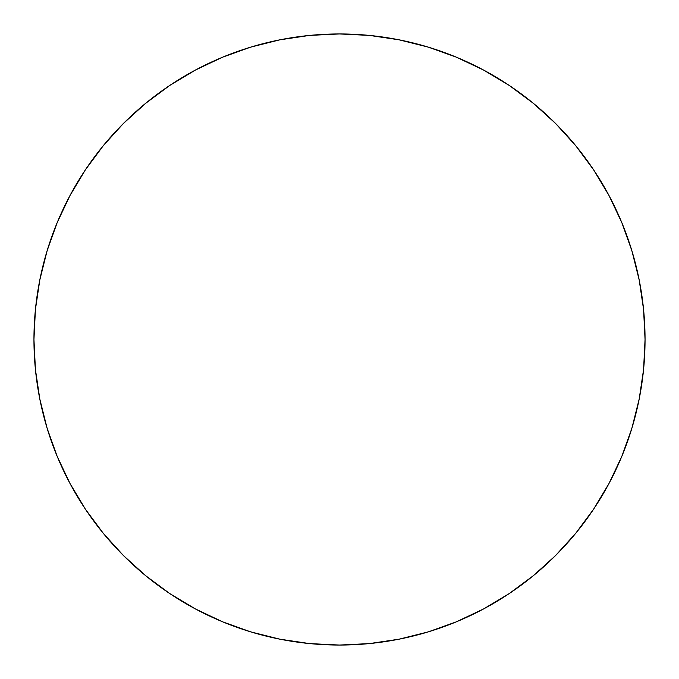 <?xml version="1.0" encoding="UTF-8"?>
<svg xmlns="http://www.w3.org/2000/svg" width="679" height="679" viewBox="0 0 679 679"><rect width="100%" height="100%" fill="white"/><g stroke="black" fill="none" stroke-linecap="round" stroke-linejoin="round"><path stroke-width="1.02" d="M339.5 33.95A305.55 305.55 0 0 1 645.05 339.5A305.55 305.55 0 0 1 339.5 645.05L369.452 643.582L399.108 639.177L428.194 631.894L456.432 621.794L483.533 608.97L509.258 593.556L533.338 575.69L555.558 555.558L575.69 533.338L593.556 509.258L608.97 483.533L621.794 456.432L631.894 428.194L639.177 399.108L643.582 369.452L645.05 339.5L643.582 309.548L639.177 279.892L631.894 250.806L621.794 222.568L608.97 195.467L593.556 169.742L575.69 145.662L555.558 123.442L533.338 103.31L509.258 85.444L483.533 70.03L456.432 57.206L428.194 47.106L399.108 39.823L369.452 35.418L339.5 33.95L309.548 35.418L279.892 39.823L250.806 47.106L222.568 57.206L195.467 70.03L169.742 85.444L145.662 103.31L123.442 123.442L103.31 145.662L85.444 169.742L70.03 195.467L57.206 222.568L47.106 250.806L39.823 279.892L35.418 309.548L33.95 339.5L35.418 369.452L39.823 399.108L47.106 428.194L57.206 456.432L70.03 483.533L85.444 509.258L103.31 533.338L123.442 555.558L145.662 575.69L169.742 593.556L195.467 608.97L222.568 621.794L250.806 631.894L279.892 639.177L309.548 643.582L339.5 645.05A305.55 305.55 0 0 1 33.95 339.5A305.55 305.55 0 0 1 339.5 33.95M428.194 631.894L456.432 621.794M533.338 575.69L555.558 555.558M593.556 509.258L608.97 483.533M631.894 250.806L621.794 222.568M575.69 145.662L555.558 123.442M509.258 85.444L483.533 70.03M250.806 47.106L222.568 57.206M85.444 169.742L70.03 195.467M47.106 428.194L57.206 456.432M169.742 593.556L195.467 608.97"/></g></svg>
